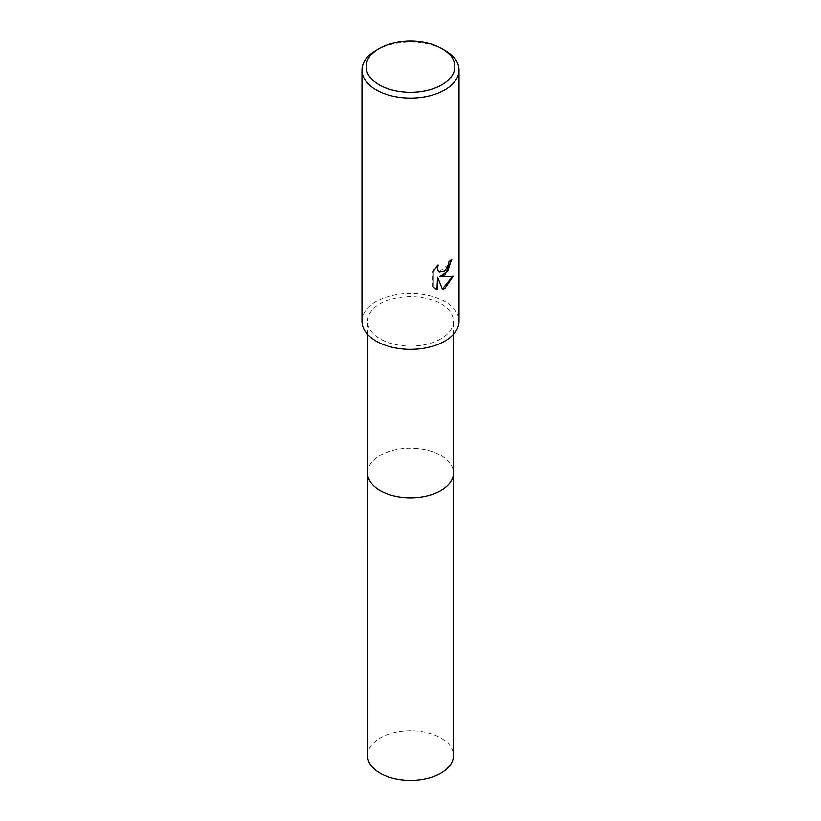 <?xml version="1.0" encoding="UTF-8"?>
<svg xmlns="http://www.w3.org/2000/svg" width="821" height="821" viewBox="0 0 821 821"><rect width="100%" height="100%" fill="white"/><g stroke="black" fill="none" stroke-linecap="round" stroke-linejoin="round"><path stroke-width="0.62" stroke-dasharray="4.11 3.08" d="M367.531 472.978A42.969 24.804 180 0 1 371.277 462.849A42.969 24.804 180 0 1 380.113 455.439A42.969 24.804 180 0 1 449.723 462.849A42.969 24.804 180 0 1 453.469 472.978M367.531 472.67A42.979 24.815 180 0 1 371.266 462.849A42.979 24.815 180 0 1 380.113 455.439A42.979 24.815 180 0 1 449.734 462.849A42.979 24.815 180 0 1 453.469 472.67M440.887 338.857A42.969 24.804 180 0 1 394.059 344.235A42.969 24.804 180 0 1 367.531 321.319A42.969 24.804 180 0 1 380.113 303.78A42.969 24.804 180 0 1 426.941 298.403A42.969 24.804 180 0 1 453.469 321.319A42.969 24.804 180 0 1 440.887 338.857M361.979 321.319A48.521 28.006 180 0 1 376.192 301.512A48.521 28.006 180 0 1 429.065 295.437A48.521 28.006 180 0 1 459.021 321.319M451.263 260.072L451.273 259.313A47.823 27.606 180 0 1 448.328 261.776L447.825 265.019L439.122 271.761M437.244 266.035L437.665 264.814L432.544 271.125L432.544 286.755L433.067 287.052M432.544 271.125L433.067 271.423M452.792 276.164L439.666 276.564M432.544 286.755L434.904 288.551M436.998 276.698L442.375 289.156M452.935 275.702L453.449 276M376.192 50.245A48.521 28.006 180 0 1 444.808 50.245M367.531 755.618A42.969 24.804 180 0 1 394.059 732.701A42.969 24.804 180 0 1 440.887 738.079A42.969 24.804 180 0 1 453.469 755.618M367.531 472.537A42.979 24.815 180 0 1 394.408 449.97A42.979 24.815 180 0 1 440.887 455.439A42.979 24.815 180 0 1 453.469 472.537M367.531 334.321L367.531 321.319M435.161 288.705L434.648 288.407M453.469 334.321L453.469 321.319"/><path stroke-width="1.23" d="M453.469 334.321L453.469 472.978A42.969 24.804 180 0 1 440.887 490.517A42.969 24.804 180 0 1 394.059 495.894A42.969 24.804 180 0 1 367.531 472.978L367.531 334.321M453.469 472.67A42.979 24.815 180 0 1 440.887 490.527A42.979 24.815 180 0 1 393.803 495.843A42.979 24.815 180 0 1 367.531 472.67M444.808 270.899L448.317 265.306L448.82 262.063A48.521 28.006 0 0 0 451.776 259.6L444.808 275.107L440.159 276.851L453.449 276L444.808 288.582L442.519 289.546L437.49 276.985L437.49 289.649L435.161 288.705L433.067 287.052L433.067 271.423L438.168 265.101L437.48 268.2L437.973 270.437L439.358 271.915L444.808 270.909M441.862 48.552L444.808 50.245A48.521 28.006 180 0 1 459.021 70.052A48.521 28.006 180 0 1 444.808 89.858A48.521 28.006 180 0 1 391.935 95.934A48.521 28.006 180 0 1 361.979 70.052A48.521 28.006 180 0 1 376.192 50.245L379.138 48.552A44.355 25.605 180 0 1 441.862 48.552A44.355 25.605 180 0 1 441.862 84.768A44.355 25.605 180 0 1 379.138 84.768A44.355 25.605 180 0 1 379.138 48.552L376.192 50.245M459.021 70.052L459.021 321.319A48.521 28.006 180 0 1 444.808 341.125A48.521 28.006 180 0 1 391.935 347.201A48.521 28.006 180 0 1 361.979 321.319L361.979 70.052M451.263 260.072L447.856 270.961L439.666 276.564L440.159 276.851M439.122 271.761L437.48 270.14L437.244 266.035M434.904 288.551L436.998 289.361L437.49 276.985M442.375 289.156L452.792 276.164M453.469 472.537A42.979 24.815 180 0 1 453.479 472.978L453.469 755.618A42.969 24.804 180 0 1 426.941 778.534A42.969 24.804 180 0 1 380.113 773.156A42.969 24.804 180 0 1 367.531 755.618L367.521 472.978A42.979 24.815 180 0 1 367.531 472.537M453.479 472.978A42.979 24.815 180 0 1 426.951 495.905A42.979 24.815 180 0 1 380.113 490.527A42.979 24.815 180 0 1 367.521 472.978"/></g></svg>
